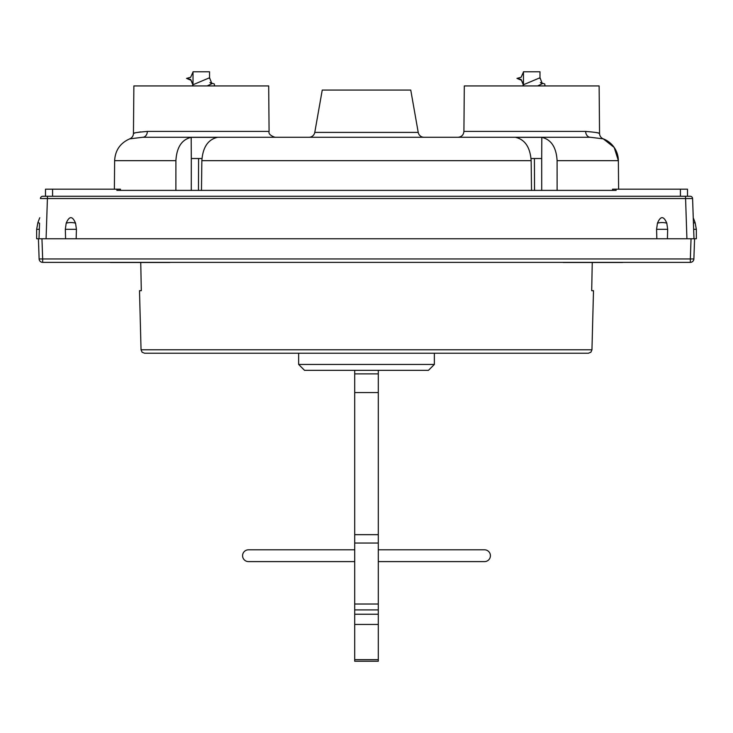 <?xml version="1.0" encoding="UTF-8"?>
<svg xmlns="http://www.w3.org/2000/svg" width="733" height="733" viewBox="0 0 733 733"><rect width="100%" height="100%" fill="white"/><g stroke="black" fill="none" stroke-linecap="round" stroke-linejoin="round"><path stroke-width="1.1" d="M151.099 137.273L142.642 137.273L129.686 138.867C120.23 143.063 115.209 150.329 114.632 160.664L114.385 189.196M134.808 133.049L133.452 133.424C133.507 132.884 138.134 132.215 147.342 131.418A5.901 4.691 90 0 1 142.642 137.273L590.358 137.273L603.314 138.867A23.603 23.603 90 0 1 618.368 160.664L618.615 189.196M531.049 158.511L541.696 158.511L541.815 137.346C551.216 139.536 556.31 147.315 557.098 160.664L557.117 190.378M114.632 160.664L175.902 160.664C176.69 147.315 181.784 139.536 191.185 137.346L217.426 137.346C207.998 139.536 202.812 147.315 201.85 160.664L531.15 160.664L531.526 190.378M201.85 160.664L201.474 190.378M175.902 160.664L175.883 190.378M481.535 137.273L430.225 137.273M302.775 137.273L251.465 137.273M531.15 160.664C530.188 147.315 525.002 139.536 515.574 137.346L541.815 137.346M590.358 137.273L590.358 137.273A5.901 4.691 90 0 1 585.658 131.418C594.637 132.178 599.264 132.838 599.548 133.424L599.127 85.935L464.31 85.935L463.916 131.418L585.658 131.418M557.098 160.664L618.368 160.664L614.181 147.452L603.305 138.867A5.901 5.901 105 0 1 599.548 133.424L598.183 133.049M597.221 132.801L596.021 132.526M314.778 132.398A5.901 5.901 0 0 1 308.969 137.273L424.031 137.273A5.901 5.901 0 0 1 418.222 132.398L410.755 90.067L322.245 90.067L314.778 132.398L418.222 132.398M191.286 190.378L191.304 158.511L201.951 158.511M541.696 158.511L541.714 190.378M129.686 138.867A5.901 5.901 -105 0 0 133.452 133.424L133.873 85.935L268.69 85.935L269.084 131.418C268.406 133.699 270.376 135.642 274.985 137.273M269.084 131.418L147.287 131.418M140.571 131.894L136.979 132.526M42.661 262.368A3.537 3.537 0 0 1 39.124 258.951L38.418 238.766L41.955 238.766L42.661 258.951L690.339 258.951L691.045 238.766L694.582 238.766L693.876 258.951L690.339 258.951L690.339 262.368A3.537 3.537 0 0 0 693.876 258.951A3.537 3.537 0 0 1 690.339 262.368L42.661 262.368L42.661 258.951L39.124 258.951L38.418 238.766L36.65 238.766L36.65 229.319L37.905 222.557L39.555 223.189C39.811 215.814 39.811 215.814 39.555 223.189L39.014 238.766L693.986 238.766L693.656 229.319L693.986 238.766L693.656 229.319L696.35 229.319L695.095 222.557L693.253 217.765M40.837 198.533L40.416 198.551A2.364 2.364 90 0 1 42.771 196.279L690.229 196.279A2.364 2.364 0 0 1 692.584 198.551L692.218 198.533M687.499 196.279L680.416 196.279L680.416 189.196L687.499 189.196L687.499 196.279M45.501 196.279L45.501 189.196L120.441 189.196L120.441 190.378M612.559 190.378L612.559 189.196L680.416 189.196M616.105 189.196L616.105 190.378L116.895 190.378L116.895 189.196M42.771 196.279A2.364 2.364 90 0 0 40.416 198.551L692.584 198.551L693.445 223.189C693.189 215.814 693.189 215.814 693.445 223.189L693.656 229.319M692.584 198.551L693.986 238.766M694.582 238.766L696.35 238.766L696.35 229.319L695.095 222.557L693.445 223.189M39.014 238.766L39.555 223.189M666.81 223.189A7.083 2.538 180 0 0 657.446 223.189C660.561 215.814 663.686 215.814 666.81 223.189L667.681 229.319L667.406 238.766M657.446 223.189L656.566 229.319L656.85 238.766M75.554 223.189A7.083 2.538 180 0 0 66.19 223.189C69.314 215.814 72.439 215.814 75.554 223.189L76.434 229.319L76.15 238.766M66.19 223.189L65.319 229.319L65.594 238.766M191.304 158.511L191.185 137.346M193.017 71.981L190.662 77.304L186.53 78.385L190.662 79.457L193.017 84.387L193.017 78.385M190.662 79.457L192.926 84.982M192.861 84.808L209.537 77.771M214.567 85.935L214.311 83.965L209.94 82.563L211.864 83.69L207.155 85.935M186.53 78.385L191.056 80.291M209.537 78.578L209.537 71.77L193.017 71.77L193.017 84.377M523.463 71.981L521.099 77.304L516.967 78.385L521.099 79.457L523.454 84.387L523.463 78.385M521.099 79.457L523.362 84.982M523.298 84.808L539.983 77.771M545.013 85.935L544.747 83.965L540.386 82.563L542.301 83.69L537.601 85.935M516.967 78.385L521.502 80.291M539.983 78.578L539.983 71.77L523.463 71.77L523.463 84.377M591.952 349.788L141.048 349.788L142.092 352.216L144.584 353.233L588.416 353.233L590.908 352.216L591.952 349.788L593.501 290.689L591.696 290.689L592.255 262.368M577.741 353.233L434.357 353.233L434.357 364.448L298.643 364.448L298.643 353.233M140.745 262.368L141.304 290.689L139.499 290.689L141.048 349.788M298.643 364.448L304.543 370.348L428.457 370.348L434.357 364.448M354.699 370.348L354.699 604.019L378.301 604.019L378.301 609.92L354.699 609.92L354.699 661.23L378.301 661.23L378.301 624.443L354.699 624.443M378.301 604.019L378.301 543.043L354.699 543.043M354.699 534.669L378.301 534.669L378.301 543.043M378.301 534.669L378.301 392.549L354.699 392.549M378.301 370.348L378.301 373.885L354.699 373.885L378.301 373.885L378.301 392.549M354.699 604.019L354.699 609.92M354.699 561.606L248.487 561.606A5.901 5.901 0 0 1 242.586 555.706A5.901 5.901 0 0 1 248.487 549.805L354.699 549.805M378.301 549.805L484.513 549.805A5.901 5.901 0 0 1 490.414 555.706A5.901 5.901 0 0 1 484.513 561.606L378.301 561.606M378.301 609.92L378.301 624.443M622.619 262.487L563.219 262.487L622.619 262.487M110.381 262.487L169.781 262.487L110.381 262.487M534.403 158.511L534.54 190.378M52.584 196.279L52.584 189.196M47.489 196.279L46.087 238.766M685.511 196.279L686.913 238.766M693.876 258.951A3.537 3.537 0 0 1 690.339 262.368M667.681 229.319L656.566 229.319M76.434 229.319L65.319 229.319M39.344 229.319L36.65 229.319L37.905 222.557L39.747 217.765M198.597 158.511L198.46 190.378M354.699 659.645L378.301 659.645M354.699 614.227L378.301 614.227M463.916 131.418C463.54 134.982 461.57 136.924 458.015 137.273M192.889 84.607L192.403 85.935M209.665 77.982L211.864 83.69M523.325 84.607L522.849 85.935M540.102 77.982L542.301 83.69"/></g></svg>
